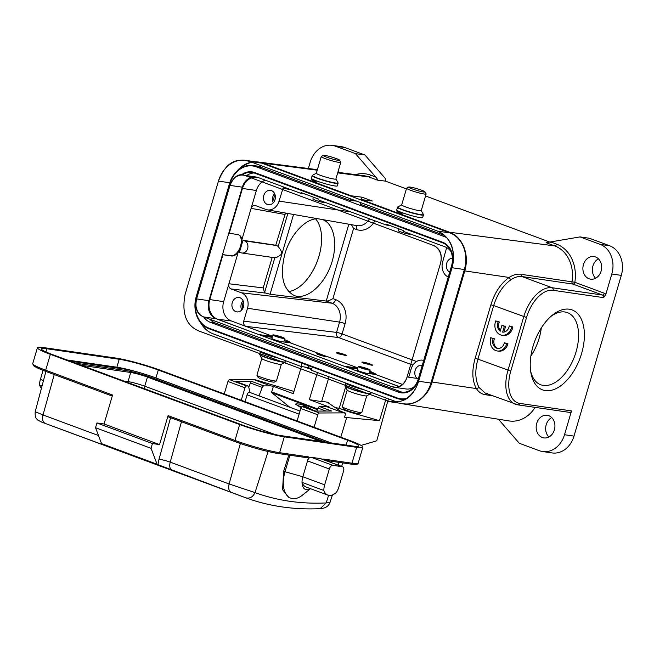 <?xml version="1.0" encoding="UTF-8"?>
<svg xmlns="http://www.w3.org/2000/svg" width="654" height="654" viewBox="0 0 654 654"><rect width="100%" height="100%" fill="white"/><g stroke="black" fill="none" stroke-linecap="round" stroke-linejoin="round"><path stroke-width="0.98" d="M315.62 218.894A40.532 23.021 -69.7 0 1 317.394 260.971A40.532 23.021 -69.7 0 1 288.586 291.602M317.918 218.763C305.631 218.232 290.392 234.5 284.866 254.054C279.65 275.522 282.822 289.37 294.374 295.6C306.154 300.137 323.174 286.174 330.662 265.818C338.322 245.528 334.595 223.872 322.7 219.638L322.52 219.572M530.656 371.202A38.455 21.835 110.3 0 0 540.744 384.756A38.455 21.835 110.3 0 0 574.596 356.291A38.455 21.835 110.3 0 0 567.492 312.637A38.455 21.835 110.3 0 0 564.917 311.991A38.455 21.835 110.3 0 0 551.003 316.332M569.299 309.211A42.616 24.198 -69.7 0 1 574.196 370.45A42.616 24.198 -69.7 0 1 530.942 373.001A42.616 24.198 -69.7 0 1 552.401 315.163A42.616 24.198 -69.7 0 1 569.299 309.211M541.283 327.973A38.455 21.835 -69.7 0 1 530.876 356.038M358.228 366.542A6.238 0.621 -163.6 0 1 361.588 366.959A6.238 0.621 -163.6 0 1 367.769 368.815A6.238 0.621 -163.6 0 1 370.189 370.066A6.238 0.621 -163.6 0 1 366.829 369.641A6.238 0.621 -163.6 0 1 360.648 367.785A6.238 0.621 -163.6 0 1 358.228 366.542L357.207 370.017A6.238 0.621 16.4 0 0 359.626 371.259A6.238 0.621 16.4 0 0 366.968 373.377M368.913 373.63A6.238 0.621 16.4 0 0 369.167 373.54L370.189 370.066M272.849 334.995A6.238 0.621 -163.6 0 1 276.217 335.412A6.238 0.621 -163.6 0 1 282.389 337.268A6.238 0.621 -163.6 0 1 284.817 338.51A6.238 0.621 -163.6 0 1 281.449 338.093A6.238 0.621 -163.6 0 1 275.277 336.238A6.238 0.621 -163.6 0 1 272.849 334.995L271.86 338.363A6.238 0.621 16.4 0 0 274.288 339.606A6.238 0.621 16.4 0 0 281.629 341.723M283.566 341.977A6.238 0.621 16.4 0 0 283.828 341.887L284.817 338.51M363.992 363.322L361.858 362.177C361.834 361.335 372.952 364.491 372.461 365.185L363.992 363.322M338.322 353.798L336.197 352.661C336.164 351.819 347.282 354.967 346.792 355.67L338.322 353.798M321.49 354.411L316.74 353.642C316.274 354.288 327.368 357.501 327.327 356.7L290.057 342.753L276.536 341.061L344.527 366.387M517.616 404.793A33.256 18.884 -69.7 0 1 515.401 404.229A33.256 18.884 -69.7 0 1 507.986 370.287L523.756 316.716A33.256 18.884 -69.7 0 1 552.074 287.719L521.933 276.544C518.401 276.111 514.698 277.206 510.831 279.838L509.123 277.459C513.21 274.803 517.118 273.74 520.854 274.271L521.933 276.544L573.051 284.106A2.076 1.177 110.3 0 0 574.645 282.773A2.076 1.177 110.3 0 0 574.825 282.291L571.972 281.833A32.782 26.789 -81.7 0 0 554.796 245.92L546.09 242.691L580.024 236.903L589.516 238.285L609.569 245.724A23.904 19.53 -81.7 0 1 621.3 275.383L573.999 436.112A23.904 19.53 -81.7 0 1 552.107 452.928L542.624 451.546A23.904 19.53 98.3 0 1 539.346 450.704L519.292 443.273L498.438 419.222M548.886 437.003A11.437 9.344 98.3 0 1 546.213 424.708A11.437 9.344 98.3 0 1 551.706 417.579M595.606 278.252A11.437 9.344 98.3 0 1 592.933 265.965A11.437 9.344 98.3 0 1 598.426 258.837M580.024 236.903L600.078 244.343A23.904 19.53 98.3 0 1 611.809 274.001L605.817 294.382A4.161 3.401 -81.7 0 0 604.37 293.254L574.825 282.291A34.866 28.49 -81.7 0 0 556.554 244.106L551.248 242.143M601.091 271.132A11.437 9.344 -81.7 0 0 593.914 256.54A11.437 9.344 -81.7 0 0 583.45 264.584A11.437 9.344 -81.7 0 0 590.627 279.168A11.437 9.344 -81.7 0 0 601.091 271.132M256.115 161.89A31.179 25.481 98.3 0 1 258.821 162.069A31.179 25.481 98.3 0 1 263.407 163.198L351.321 195.808L362.038 197.197L372.306 201.007L361.588 199.617L449.494 232.219A31.179 25.481 98.3 0 1 464.798 270.903L432.098 382.026A31.179 25.481 98.3 0 1 403.24 403.91A31.179 25.481 98.3 0 1 400.591 403.305M603.617 297.644L553.096 290.302A2.076 1.7 98.3 0 0 552.074 287.719L602.596 295.06A2.076 1.7 -81.7 0 1 603.617 297.644L605.817 294.382M569.332 412.306A2.076 1.7 -81.7 0 0 571.514 410.916L564.508 434.73A23.904 19.53 98.3 0 1 542.624 451.546M403.24 403.91L509.008 420.923A32.806 26.806 -81.7 0 0 535.127 407.368M554.371 429.874A11.437 9.344 -81.7 0 0 547.194 415.282A11.437 9.344 -81.7 0 0 536.73 423.326A11.437 9.344 -81.7 0 0 543.907 437.91A11.437 9.344 -81.7 0 0 554.371 429.874M487.475 393.618L485.407 394.714C481.671 394.182 478.679 392.138 476.414 388.582L432.098 382.026M308.353 168.495L310.217 162.151A23.904 19.53 98.3 0 1 332.101 145.335A23.904 19.53 98.3 0 1 335.379 146.169L355.433 153.608L375.772 177.062C377.252 178.73 377.791 179.752 377.407 180.136L368.709 176.907L337.685 172.869M338.29 172.386A11.437 9.344 -81.7 0 0 338.568 169.885M550.398 242.291L425.541 195.979M406.396 188.883L385.525 181.142L377.407 180.136M385.525 181.142L385.198 178.362L364.924 154.99L355.433 153.608M332.101 145.335L341.592 146.709A23.904 19.53 -81.7 0 1 344.871 147.551L364.924 154.99M444.556 235.448L360.24 204.179L360.697 202.617M397.035 402.038L311.361 370.262L312.301 367.058M361.588 199.617L361.441 200.108M446.682 237.664A25.007 20.429 98.3 0 0 444.328 236.584L256.319 166.86A25.007 20.429 98.3 0 0 252.387 165.92L257.145 166.459A25.154 20.552 -81.7 0 1 257.374 166.492M356.749 201.146L349.972 200.369L261.101 167.408A25.154 20.552 -81.7 0 0 257.929 166.566M239.528 168.994A31.179 25.481 98.3 0 1 251.994 162.298M308.729 365.733L308.181 367.589L301.093 366.453L213.179 333.851A31.179 25.481 98.3 0 1 200.435 322.438M301.093 366.453L302.034 363.256M351.321 195.808L351.173 196.298M350.438 198.808L349.972 200.369M361.204 200.018L362.038 197.197M406.404 398.482A25.007 20.429 98.3 0 1 399.807 398.629A25.007 20.429 98.3 0 1 396.872 397.828L208.863 328.104A25.007 20.429 98.3 0 1 196.584 297.071L229.987 183.57A25.007 20.429 98.3 0 1 252.387 165.92M203.647 316.92A19.064 15.573 -81.7 0 0 210.531 322.422L398.548 392.155A19.064 15.573 -81.7 0 0 401.54 392.874A19.064 15.573 -81.7 0 0 418.609 379.418L452.012 265.916A19.064 15.573 -81.7 0 0 442.66 242.266L254.643 172.533A19.064 15.573 -81.7 0 0 252.411 171.928A19.064 15.573 -81.7 0 0 241.326 174.961M308.181 367.589L311.754 368.921M253.376 172.664A18.917 15.459 98.3 0 1 254.741 172.566M401.335 391.967L215.313 322.978A18.917 15.459 98.3 0 1 209.836 319.209M403.951 392.923A18.917 15.459 98.3 0 1 403.33 392.711L402.586 392.433M265.23 180.161A15.59 12.737 98.3 0 0 256.368 190.502L241.849 239.846L241.236 246.247L242.986 240.296L244.563 240.876A6.238 5.093 98.3 0 1 247.621 248.618A6.238 5.093 98.3 0 1 241.915 253A6.238 5.093 98.3 0 1 241.056 252.779L239.478 252.199L241.236 246.247L238.195 252.272C236.012 254.962 233.805 256.204 231.59 256L222.949 254.717L209.746 299.565A15.802 12.908 -81.7 0 0 217.504 319.168L259.188 334.734M222.949 254.717L222.499 254.553M256.213 177.25A15.802 12.908 -81.7 0 0 242.454 188.442L229.252 233.29L228.81 233.126M450.917 251.52A15.802 12.908 -81.7 0 0 445.178 246.901L403.469 231.426L403.698 230.641L386.375 224.216L386.138 225.001L318.122 199.781L318.351 198.988L301.028 192.562L300.799 193.355L259.082 177.88A15.802 12.908 -81.7 0 0 257.619 177.455M369.87 371.17L376.124 374.162L375.404 374.407L361.883 372.715L399.054 386.506M262.409 335.927L271.075 337.186A11.224 1.112 -163.6 0 1 272.154 337.366M284.188 340.636A11.224 1.112 -163.6 0 1 289.452 342.729M259.213 334.635L272.44 336.385M284.523 339.516L290.785 342.508L290.057 342.753M412.911 365.112L338.592 337.554A4.161 3.344 96.9 0 1 336.548 332.396A4.161 0.417 -163.6 0 1 342.091 333.924A4.161 2.363 -69.7 0 1 338.592 337.554L245.757 326.321L231.32 320.967A15.59 12.737 98.3 0 1 223.668 301.625L228.925 283.762C228.442 286.223 229.121 287.94 230.96 288.921L241.391 292.788A12.475 10.194 98.3 0 1 247.514 308.263L243.713 321.163C243.239 323.624 243.917 325.34 245.757 326.321L272.489 336.238M232.268 302.614A7.276 5.943 -81.7 0 0 236.838 311.893A7.276 5.943 -81.7 0 0 243.501 306.775A7.276 5.943 -81.7 0 0 238.931 297.496A7.276 5.943 -81.7 0 0 232.268 302.614M241.391 292.788L332.101 303.227L326.223 301.053L270.069 294.259L264.543 292.698L263.202 287.907L272.178 257.398M242.986 240.296L275.759 245.225L285.504 213.041M238.358 234.663A11.224 6.377 -69.7 0 1 240.566 245.994A11.224 6.377 -69.7 0 1 231.009 255.779L222.507 254.545M241.849 239.846C241.367 236.764 240.043 235.007 237.893 234.565L238.645 234.761M229.252 233.29L237.893 234.565M284.817 214.447L251.111 208.356C252.027 206.067 253.49 205.143 255.493 205.585L265.916 209.452A12.475 10.194 98.3 0 0 267.38 209.844L356.863 225.63A15.222 12.442 -81.7 0 0 369.469 218.82M255.011 205.454L255.493 205.585M283.46 186.921L279.045 201.113A12.475 10.194 98.3 0 1 267.38 209.844M263.807 195.464A7.276 5.943 -81.7 0 0 268.377 204.743A7.276 5.943 -81.7 0 0 275.04 199.625A7.276 5.943 -81.7 0 0 270.47 190.347A7.276 5.943 -81.7 0 0 263.807 195.464M304.968 194.025L300.799 193.355M390.315 225.671L386.138 225.001M446.666 247.58L442.676 261.804A12.475 10.194 98.3 0 0 448.26 277.051M452.404 258.126A7.276 5.943 -81.7 0 0 446.69 263.292A7.276 5.943 -81.7 0 0 449.723 272.08M408.717 377.195L411.145 368.954A12.475 10.194 98.3 0 1 422.312 360.15A12.475 10.194 98.3 0 1 423.718 360.436M422.255 365.406A7.276 5.943 -81.7 0 0 421.814 365.324A7.276 5.943 -81.7 0 0 415.151 370.442A7.276 5.943 -81.7 0 0 416.99 378.396M344.56 366.289L357.787 368.038M347.756 367.581L356.422 368.84A11.224 1.112 -163.6 0 1 357.501 369.019M369.535 372.289A11.224 1.112 -163.6 0 1 374.799 374.382M348.835 224.216L326.223 301.053C327.589 301.208 329.82 300.39 332.927 298.608L335.6 299.597A19.383 15.835 -81.7 0 1 345.108 323.648A4.161 0.417 16.4 0 0 339.573 322.12L247.514 308.263M241.915 253L273.936 257.651A6.238 5.093 -81.7 0 0 274.844 257.684C277.345 257.848 282.291 253.858 281.572 253.548C281.89 252.035 280.738 249.689 278.138 246.509A6.238 5.093 -81.7 0 0 276.585 245.528L275.759 245.225M351.402 224.665L353.577 228.459L332.927 298.608M464.798 270.903L509.123 277.459C500.85 283.329 494.776 292.436 490.901 304.797L475.131 358.367C471.681 370.932 472.155 381.069 476.545 388.795M476.439 388.59L479.129 387.577C475.172 380.268 474.771 370.785 477.911 359.136L510.782 371.055L526.544 317.484A31.179 17.707 -69.7 0 1 553.096 290.302M479.129 387.577L485.194 393.021M498.176 348.459A7.259 5.935 -81.7 0 1 494.375 338.788L490.737 337.709A10.39 8.494 -81.7 0 0 497.269 350.969A10.39 8.494 -81.7 0 0 506.785 343.661L504.365 342.761A7.259 5.935 98.3 0 1 497.571 348.41A7.259 5.935 98.3 0 1 493.19 338.617L490.737 337.709M497.269 350.969L498.454 351.141A10.39 8.494 -81.7 0 0 507.97 343.832L504.365 342.761M503.899 332.085L505.534 326.534L503.098 325.627L501.904 325.455L500.212 331.218A7.259 5.935 98.3 0 1 498.209 321.809L495.757 320.901A10.39 8.494 -81.7 0 0 501.912 335.232A10.39 8.494 -81.7 0 0 511.706 326.82L509.278 325.921A7.259 5.935 98.3 0 1 502.648 332.134L504.348 326.362L501.904 325.455M501.912 335.232L503.098 335.404A10.39 8.494 -81.7 0 0 512.891 326.992L509.278 325.921M500.416 330.507A7.259 5.935 -81.7 0 1 499.394 321.981L495.757 320.901M526.544 317.484L493.68 305.557C497.367 293.989 503.089 285.414 510.831 279.838M507.97 343.832L506.785 343.661M494.375 338.788L493.19 338.617M505.534 326.534L504.348 326.362M512.891 326.992L511.706 326.82M499.394 321.981L498.209 321.809M273.258 202.83A7.276 5.943 98.3 0 1 272.824 196.772A7.276 5.943 98.3 0 1 274.606 193.568M275.171 195.145A5.616 4.586 -81.7 0 0 274.108 197.246A5.616 4.586 -81.7 0 0 274.247 201.473M241.718 309.98A7.276 5.943 98.3 0 1 241.285 303.922A7.276 5.943 98.3 0 1 243.067 300.726M243.631 302.295A5.616 4.586 -81.7 0 0 242.569 304.396A5.616 4.586 -81.7 0 0 242.708 308.631M288.798 455.07L283.623 471.346L282.593 489.715L288.855 497.457L290.728 498.152A25.776 14.641 110.3 0 0 302.671 494.988L310.495 488.685M289.877 455.225L284.981 471.845A25.776 14.641 110.3 0 0 290.728 498.152M116.003 358.09L43.663 347.576A33.256 3.303 16.4 0 0 37.425 347.707A33.256 3.303 16.4 0 0 50.358 354.337L239.658 424.544A33.256 3.303 16.4 0 0 284.294 436.823L356.643 447.336A33.256 3.303 16.4 0 0 362.88 447.205A33.256 3.303 16.4 0 0 349.947 440.567L160.647 370.36A33.256 3.303 16.4 0 0 116.003 358.09M300.039 411.064L249.853 392.449A2.869 1.635 110.3 0 0 249.722 392.392A2.869 1.635 110.3 0 0 247.081 394.844L245.07 401.67M50.358 354.337L45.682 370.213A33.256 3.303 -163.6 0 1 32.749 363.575L33.354 365.455C32.692 365.014 34.425 367.205 45.96 371.48L112.267 396.079L46.042 371.505A1.251 0.711 -69.7 0 1 45.96 371.48A1.251 0.711 -69.7 0 1 45.682 370.213L112.578 395.024L104.051 423.988L96.939 422.958L95.533 427.724L101.566 443.649L157.074 464.234A539.877 306.595 -69.7 0 0 158.08 464.708L245.798 497.825C249.787 498.798 252.861 497.056 255.027 492.601C277.271 500.686 300.995 504.128 326.183 502.942L330.106 502.125L332.42 494.955M101.566 443.649A539.877 306.595 110.3 0 0 102.572 444.123C104.967 445.276 105.351 445.578 103.724 445.031L104.673 445.219M42.069 422.263L41.504 422.051M42.281 422.345L103.724 445.031A8.314 4.725 110.3 0 1 102.506 444.091M42.257 422.337L37.826 420.113C36.959 418.601 34.817 419.296 35.202 411.677L43.017 414.955C42.085 419.149 42.69 421.895 44.848 423.195M235.187 441.654L168.446 416.9A1.251 0.711 -69.7 0 1 168.364 416.884A1.251 0.711 -69.7 0 1 168.086 415.609L159.56 444.581L152.447 443.543L151.041 448.309L157.074 464.234M95.533 427.724L151.041 448.309M119.216 359.275L46.875 348.762A29.103 2.894 16.4 0 0 41.415 348.876A29.103 2.894 16.4 0 0 52.729 354.681L242.029 424.887A29.103 2.894 16.4 0 0 281.089 435.629L353.43 446.142A29.103 2.894 16.4 0 0 358.891 446.028A29.103 2.894 16.4 0 0 347.576 440.224L158.276 370.017A29.103 2.894 16.4 0 0 119.216 359.275L116.878 367.213L66.961 359.962M323.844 490.475A12.475 7.08 -69.7 0 1 324.662 484.851L329.33 468.975L307.511 460.882A4.161 2.363 -69.7 0 1 311.051 457.26L320.542 458.642A4.161 2.363 -69.7 0 1 320.82 458.707L342.639 466.801A4.161 2.363 110.3 0 1 343.563 471.044L338.886 486.919A12.475 7.08 -69.7 0 1 336.458 492.307A16.628 9.442 -69.7 0 1 327.858 495.127A16.628 9.442 -69.7 0 1 323.844 490.475L302.025 482.382A12.475 7.08 110.3 0 1 302.843 476.758L308.68 456.917L306.947 457.71M311.051 457.26L332.87 465.354A4.161 2.363 110.3 0 0 329.33 468.975M322.782 459.435L322.913 458.985L351.966 463.204L356.643 447.336M342.639 466.801A4.161 2.363 110.3 0 0 342.361 466.735L332.87 465.354M310.421 488.661A12.475 7.08 -69.7 0 1 302.025 482.382A16.628 9.442 110.3 0 0 306.039 487.034L327.858 495.127M104.051 423.988L159.56 444.581M96.939 422.958L152.447 443.543M331.006 442.881L155.938 377.955A29.103 2.894 16.4 0 0 148.646 375.412M138.918 372.412A29.103 2.894 16.4 0 0 116.878 367.213M325.079 442.022L151.614 377.685A19.751 1.962 16.4 0 0 125.11 370.401L75.782 363.232M81.398 365.316L130.726 372.486A12.467 1.234 16.4 0 1 147.461 377.088L320.926 441.417M123.598 380.963L128.037 381.609L130.726 372.486M274.982 434.501L144.779 386.212A12.467 1.234 16.4 0 0 128.037 381.609L127.792 382.525M172.059 470.381A8.314 4.725 -69.7 0 1 170.228 462.133L229.104 483.968L255.027 492.601L268.099 451.513M42.044 385.958L39.575 385.043A12.475 7.08 -69.7 0 1 40.393 379.418L43.05 370.377M41.439 388.255A16.628 9.442 -69.7 0 1 39.575 385.043M261.804 358.531L256.916 375.151A10.186 1.014 16.4 0 0 256.932 375.265L258.06 377.301A8.527 0.85 16.4 0 0 261.355 378.903A8.527 0.85 16.4 0 0 274.328 382.091L276.38 380.988A10.186 1.014 16.4 0 0 276.454 380.906L281.351 364.286M256.932 375.265A10.186 1.014 16.4 0 0 260.872 377.178A10.186 1.014 16.4 0 0 276.38 380.988M259.671 354.664A13.391 1.333 -163.6 0 0 264.78 357.166A13.391 1.333 -163.6 0 0 264.854 357.19A13.391 1.333 -163.6 0 0 285.234 362.185L281.285 364.319A10.186 1.014 -163.6 0 1 265.777 360.517A10.186 1.014 -163.6 0 1 261.837 358.596L259.613 354.206A13.513 1.341 16.4 0 0 264.862 356.896A13.513 1.341 16.4 0 0 278.244 360.926A13.513 1.341 16.4 0 0 285.536 361.834L285.839 360.795M281.089 337.08L275.048 335.641L276.577 336.426L282.626 337.865L281.089 337.08M301.78 406.96A11.224 1.038 16.7 0 1 300.014 406.33A11.224 1.038 -163.3 0 1 295.673 404.082L296.777 403.085M411.963 188.818A8.527 0.85 -163.6 0 1 408.717 187.044A8.527 0.85 -163.6 0 1 421.691 190.232A8.527 0.85 -163.6 0 1 424.986 191.835A8.527 0.85 -163.6 0 1 420.767 191.442A8.527 0.85 -163.6 0 1 411.963 188.818M424.986 191.835L426.114 193.87A10.186 1.014 -163.6 0 1 426.13 193.985A10.186 1.014 -163.6 0 1 420.636 193.298A10.186 1.014 -163.6 0 1 410.548 190.265A10.186 1.014 -163.6 0 1 406.592 188.238A10.186 1.014 -163.6 0 1 406.665 188.148L408.717 187.044M406.592 188.238L401.679 204.898A10.186 1.014 16.4 0 0 405.644 206.934A10.186 1.014 16.4 0 0 415.731 209.967A10.186 1.014 16.4 0 0 421.225 210.653L426.13 193.985M398.76 228.81L398.229 230.625A6.238 0.621 16.4 0 0 400.657 231.868A6.238 0.621 16.4 0 0 406.829 233.723A6.238 0.621 16.4 0 0 410.197 234.14L410.254 233.944M249.828 161.497C237.492 158.243 226.627 160.214 218.444 181.109L185.041 294.611C181.55 313.789 186.349 325.986 199.421 331.202L387.544 400.967A29.52 24.116 -81.7 0 0 391.591 401.997A29.52 24.116 -81.7 0 0 418.617 381.241L430.953 383.031A29.52 24.116 98.3 0 1 403.927 403.796L391.591 401.997M387.16 400.828C402.57 404.564 413.058 398.041 418.617 381.241L452.02 267.739C456.059 249.926 451.227 237.721 437.534 231.107L449.87 232.906A29.52 24.116 98.3 0 1 464.356 269.53L430.953 383.031M464.356 269.53L452.02 267.739A29.52 24.116 -81.7 0 0 437.534 231.107L249.517 161.383A29.52 24.116 -81.7 0 0 245.471 160.344A29.52 24.116 -81.7 0 0 218.444 181.109L229.767 182.752M253.597 176.866A14.552 11.886 -81.7 0 0 242.332 187.183L229.987 185.409L196.592 298.894L208.928 300.685A14.552 11.886 -81.7 0 0 216.065 318.743L398.924 386.555M203.672 316.928C197.099 314.378 194.737 308.369 196.592 298.894A14.552 11.886 98.3 0 0 203.68 316.928L391.746 386.678L395.801 387.266M418.372 378.601L407.066 376.957C404.458 385.271 399.357 388.517 391.762 386.686A14.552 11.886 98.3 0 0 393.741 387.193A14.552 11.886 98.3 0 0 407.066 376.957L440.469 263.456C442.611 254.635 440.232 248.618 433.34 245.397A14.552 11.886 98.3 0 1 440.469 263.456M245.299 175.664A14.552 11.886 98.3 0 0 243.321 175.158A14.552 11.886 98.3 0 0 229.995 185.393C233.96 176.179 239.062 172.934 245.299 175.664L433.34 245.397M405.267 399.185A25.776 21.059 98.3 0 1 400.093 399.21A25.776 21.059 98.3 0 1 396.553 398.311L400.207 398.703M400.828 398.932A25.776 21.059 -81.7 0 0 402.243 399.39M260.905 166.999A25.776 21.059 -81.7 0 0 257.365 166.1L253.098 165.478A25.776 21.059 98.3 0 1 256.638 166.378L260.905 166.999M255.215 165.92A25.776 21.059 -81.7 0 0 253.163 166.002M236.993 171.07A29.52 24.116 98.3 0 1 251.716 162.192M245.471 160.344L257.807 162.135A29.52 24.116 98.3 0 1 261.853 163.173L449.87 232.906M242.332 187.183L208.928 300.685M246.525 175.624A18.713 15.287 98.3 0 1 254.193 172.967M403.273 392.343A18.713 15.287 98.3 0 1 402.815 392.179L398.539 391.558A18.713 15.287 -81.7 0 0 401.106 392.22A18.713 15.287 -81.7 0 0 418.233 379.058L451.522 265.957A18.713 15.287 -81.7 0 0 442.341 242.74L254.651 173.13A18.713 15.287 -81.7 0 0 252.084 172.476A18.713 15.287 -81.7 0 0 242.299 174.978M245.315 175.664L257.651 177.463A14.552 11.886 -81.7 0 0 255.649 176.948L244.146 175.28M395.114 387.389L406.077 388.983A14.552 11.886 -81.7 0 0 414.235 386.628M396.553 398.311L208.863 328.692A25.776 21.059 98.3 0 1 196.208 296.712L229.497 183.611A25.776 21.059 98.3 0 1 253.098 165.478M317.452 372.527L309.326 399.635L321.604 401.613L329.036 376.818M340.808 437.183L346.685 417.554L344.544 417.211L345.729 413.238L340.554 411.211L327.679 402.496L328.324 402.349L321.703 401.286M304.184 406.853A2.076 1.177 110.3 0 0 303.971 406.723A2.076 1.177 110.3 0 0 303.718 406.682L315.71 411.096L331.529 411.006L319.659 406.6L326.444 406.567L343.448 412.878L319.471 412.993A2.076 1.177 110.3 0 0 317.811 414.799L314.075 427.266M316.945 411.08L318.106 408.121A2.076 1.177 -69.7 0 1 319.659 406.6M297.071 420.955L300.807 408.488A2.076 1.177 -69.7 0 1 302.459 406.69L303.718 406.682M345.729 413.238L343.448 412.878M361.073 445.431L376.745 440.796L387.806 401.066M293.957 391.435L255.894 379.925L253.613 379.557L270.617 385.868L263.832 385.901A2.076 1.177 110.3 0 0 262.279 387.413L259 395.834M248.782 387.184L250.408 383.007A2.076 1.177 -69.7 0 1 251.962 381.495L236.02 381.576A2.076 1.177 -69.7 0 1 236.266 381.617A2.076 1.177 -69.7 0 1 236.486 381.748M249.297 392.335L249.354 392.065A6.654 3.777 110.3 0 0 249.37 391.983A3.54 2.011 110.3 0 0 249.411 390.185L248.692 386.792A2.076 1.177 110.3 0 0 248.144 386.024A2.076 1.177 110.3 0 0 247.891 385.974L246.632 385.983A2.076 1.177 110.3 0 0 244.98 387.789L241.244 400.256M246.632 385.983L229.628 379.68A2.076 1.177 -69.7 0 0 227.976 381.478L224.24 393.945M229.628 379.68L253.613 379.557M289.82 407.262L271.819 392.727A0.834 0.474 -69.7 0 1 271.712 391.909L273.397 386.31L270.617 385.868M388.427 398.842L387.822 401.008M386.269 398.041L379.483 420.669L353.405 413.156A11.846 1.095 -163.3 0 1 345.664 410.638L339.246 408.26L345.565 387.16M346.685 417.554L379.483 420.669M335.249 407.622L339.246 408.26M309.326 399.635L329.215 407.017L326.444 406.567M296.009 403.78L301.461 404.336L312.98 410.066M301.069 407.843L297.464 405.333M311.549 369.616L304.494 367M273.397 386.31L293.286 393.683L301.429 366.51M347.184 390.078L342.287 406.698A10.186 1.014 16.4 0 0 342.312 406.813L343.432 408.848A8.527 0.85 16.4 0 0 346.734 410.459A8.527 0.85 16.4 0 0 359.708 413.639L361.752 412.535A10.186 1.014 16.4 0 0 361.834 412.453L366.722 395.834M342.312 406.813A10.186 1.014 16.4 0 0 346.252 408.734A10.186 1.014 16.4 0 0 361.752 412.535M345.05 386.212A13.391 1.333 -163.6 0 0 350.152 388.713A13.391 1.333 -163.6 0 0 350.225 388.738A13.391 1.333 -163.6 0 0 370.614 393.741L366.665 395.866A10.186 1.014 -163.6 0 1 351.157 392.065A10.186 1.014 -163.6 0 1 347.217 390.144L344.985 385.754A13.513 1.341 16.4 0 0 350.242 388.451A13.513 1.341 16.4 0 0 363.616 392.474A13.513 1.341 16.4 0 0 370.908 393.381L371.186 392.449M366.461 368.627L360.419 367.188L367.998 369.42L366.461 368.627M326.616 157.164A8.527 0.85 -163.6 0 1 323.37 155.39A8.527 0.85 -163.6 0 1 336.344 158.579A8.527 0.85 -163.6 0 1 339.639 160.181A8.527 0.85 -163.6 0 1 335.42 159.789A8.527 0.85 -163.6 0 1 326.616 157.164M339.639 160.181L340.767 162.225A10.186 1.014 -163.6 0 1 340.783 162.331A10.186 1.014 -163.6 0 1 335.289 161.652A10.186 1.014 -163.6 0 1 325.202 158.611A10.186 1.014 -163.6 0 1 321.245 156.584A10.186 1.014 -163.6 0 1 321.318 156.502L323.37 155.39M321.245 156.584L316.34 173.253A10.186 1.014 16.4 0 0 320.297 175.28A10.186 1.014 16.4 0 0 330.384 178.321A10.186 1.014 16.4 0 0 335.878 179L340.783 162.331M313.421 197.156L312.882 198.971A6.238 0.621 16.4 0 0 315.31 200.214A6.238 0.621 16.4 0 0 321.482 202.07A6.238 0.621 16.4 0 0 324.85 202.495L324.907 202.299M336.843 353.176A4.987 0.458 -163.3 0 1 344.176 355.13A4.987 0.458 -163.3 0 1 345.606 355.727M362.504 362.692A4.987 0.458 -163.3 0 1 369.845 364.646A4.987 0.458 -163.3 0 1 371.276 365.243M449.494 232.219L554.796 245.92A2.076 1.177 110.3 0 0 556.554 244.106M604.37 293.254A2.076 1.177 110.3 0 1 602.596 295.06L573.051 284.106A2.076 1.684 98.4 0 1 571.972 281.833L520.854 274.271M571.514 410.916L519.807 403.404A31.179 17.707 -69.7 0 1 510.782 371.055M564.508 434.73L573.999 436.112M621.3 275.383L611.809 274.001M600.078 244.343L609.569 245.724M485.407 394.714L492.609 395.776M375.772 177.062L370.466 175.092A34.866 28.49 -81.7 0 0 355.49 174.618M370.466 175.092A2.076 1.177 -69.7 0 1 368.709 176.907A32.782 26.789 -81.7 0 0 363.877 175.713L337.84 172.329M317.231 170.203L263.407 163.198M344.871 147.551L335.379 146.169M261.101 167.408L256.319 166.86M444.328 236.584L445.881 236.764M398.548 392.155L403.33 392.711M215.313 322.978L210.531 322.422M271.075 337.186L271.361 336.221M231.32 320.967L217.504 319.168M209.746 299.565L223.668 301.625M238.195 252.272L228.925 283.762L263.202 287.907M231.59 256L231.009 255.779M256.368 190.502L242.454 188.442M375.404 374.407L402.406 384.421M356.422 368.84L356.708 367.875M335.6 299.597A4.161 2.363 110.3 0 1 332.101 303.227A15.222 12.442 -81.7 0 1 339.573 322.12L336.548 332.396L243.713 321.163M345.108 323.648L342.091 333.924L416.524 361.531M353.577 228.459L356.242 229.448A19.383 15.835 -81.7 0 0 374.873 220.823M230.96 288.921L265.303 293.074M264.543 292.698L274.844 257.684M293.556 214.463L270.069 294.259M278.138 246.509L287.858 213.457M244.563 240.876L276.585 245.528M356.242 229.448A4.161 2.363 110.3 0 0 355.694 225.426M279.045 201.113L350.871 211.921M282.847 188.213L290.834 189.66M475.131 358.367L477.911 359.136L493.68 305.557L490.901 304.797M519.807 403.404A2.076 1.7 98.3 0 1 517.903 404.867L485.293 393.062M327.237 356.536L357.828 367.883M339.083 462.378L338.2 465.158M328.602 495.34L326.183 502.942L320.223 508.657C293.981 509.907 269.178 506.302 245.83 497.833M324.662 484.851L302.843 476.758L283.623 471.346M306.906 457.702L278.481 453.574A1.251 1.022 -81.7 0 1 278.31 453.524A32.013 3.18 -163.6 0 1 235.342 441.712A1.251 0.711 -69.7 0 1 235.26 441.687A1.251 0.711 -69.7 0 1 234.982 440.42L239.658 424.544M247.081 394.844L299.115 414.146M54.249 374.554L43.017 414.955L98.492 435.531M240.353 443.502L229.104 483.968C228.181 488.162 228.794 490.909 230.944 492.209M158.08 464.708A16.628 9.442 -69.7 0 1 159.012 459.271A8.314 1.006 15.5 0 1 170.228 462.133L181.46 421.74M159.012 459.271L170.571 417.702M362.88 447.205L358.204 463.081A33.256 3.303 -163.6 0 1 351.966 463.204A1.251 1.022 -81.7 0 1 350.83 464.087L325.308 460.375M350.658 464.038A1.251 1.022 -81.7 0 0 350.83 464.087C357.346 464.953 358.139 463.98 358.204 463.081M308.68 456.917L279.626 452.691L284.294 436.823M168.364 416.884L235.26 441.687C248.299 446.584 268.933 452.257 278.481 453.574A1.251 1.022 -81.7 0 0 279.626 452.691A33.256 3.303 -163.6 0 1 234.982 440.42L168.086 415.609M320.542 458.642L342.361 466.735M46.875 348.762L45.944 351.926M158.276 370.017L155.938 377.955M347.576 440.224L346.146 445.08M144.052 388.55L147.461 377.088M125.11 370.401A1.038 0.85 -81.7 0 0 124.456 369.077L70.321 361.204M151.614 377.685A1.038 0.589 -69.7 0 1 152.57 376.802C142.073 373.058 132.697 370.483 124.456 369.077M43.483 380.571L40.393 379.418M279.372 358.4A13.513 1.341 -163.6 0 1 265.638 354.288A13.513 1.341 -163.6 0 1 260.382 351.59L259.613 354.206M401.695 204.849L397.812 206.95A13.391 1.333 16.4 0 0 402.913 209.73A13.391 1.333 16.4 0 0 402.987 209.754A13.391 1.333 16.4 0 0 416.778 213.858A13.391 1.333 16.4 0 0 423.375 214.471L423.432 214.929A13.513 1.341 -163.6 0 1 416.14 214.022A13.513 1.341 -163.6 0 1 402.766 209.999A13.513 1.341 -163.6 0 1 397.509 207.302L396.741 209.918A13.513 1.341 16.4 0 0 401.989 212.607A13.513 1.341 16.4 0 0 415.372 216.637A13.513 1.341 16.4 0 0 422.664 217.545L423.432 214.929M216.065 318.743L203.729 316.945M261.853 163.173L249.517 161.383M395.768 402.161L387.544 400.967M418.233 379.058L418.699 379.124M451.988 266.023L451.522 265.957M229.963 183.676L229.497 183.611M196.208 296.712L196.674 296.777M211.495 329.076L208.863 328.692M442.341 242.74L444.352 243.035M257.284 173.514L254.651 173.13M318.106 408.121L325.97 411.039M319.471 412.993L302.459 406.69M300.807 408.488L317.811 414.799M250.408 383.007L262.279 387.413M236.02 381.576L247.891 385.974M263.832 385.901L251.962 381.495M227.976 381.478L244.98 387.789M353.405 413.156L353.569 412.592M345.819 410.107L345.664 410.638M328.177 402.839L328.324 402.349M271.819 392.727L317.501 409.666M271.712 391.909L317.762 408.995M363.869 389.735A13.513 1.341 -163.6 0 1 351.01 385.835A13.513 1.341 -163.6 0 1 345.753 383.138L344.985 385.754M316.348 173.204L312.465 175.297A13.391 1.333 16.4 0 0 317.566 178.076A13.391 1.333 16.4 0 0 317.64 178.101A13.391 1.333 16.4 0 0 331.439 182.213A13.391 1.333 16.4 0 0 338.028 182.818L338.085 183.275A13.513 1.341 -163.6 0 1 330.793 182.376A13.513 1.341 -163.6 0 1 317.419 178.346A13.513 1.341 -163.6 0 1 312.162 175.648L311.394 178.264A13.513 1.341 16.4 0 0 316.65 180.954A13.513 1.341 16.4 0 0 330.025 184.984A13.513 1.341 16.4 0 0 337.317 185.891L338.085 183.275M399.807 398.629L403.861 399.341M422.312 360.15L423.751 360.313M569.609 412.38L517.903 404.867M258.821 162.069L317.386 169.672M249.722 392.392L300.039 411.055M41.415 422.018L244.735 497.424M35.21 411.677L45.903 371.464M32.749 363.575L37.425 347.707M330.589 442.823L152.57 376.802M320.247 508.665C325.463 508.346 328.749 506.171 330.106 502.125M341.641 466.433L342.778 462.918M421.241 210.604L423.375 214.471M402.267 213.883C395.049 210.629 397.477 212.027 396.741 209.918M401.106 392.22L405.063 392.792M252.084 172.476L256.025 173.048M404.139 399.798L400.093 399.21M315.735 411.088L303.971 406.723M248.144 386.024L236.266 381.617M335.894 178.951L338.028 182.818M316.928 182.229C309.702 178.975 312.138 180.373 311.394 178.264"/></g></svg>
